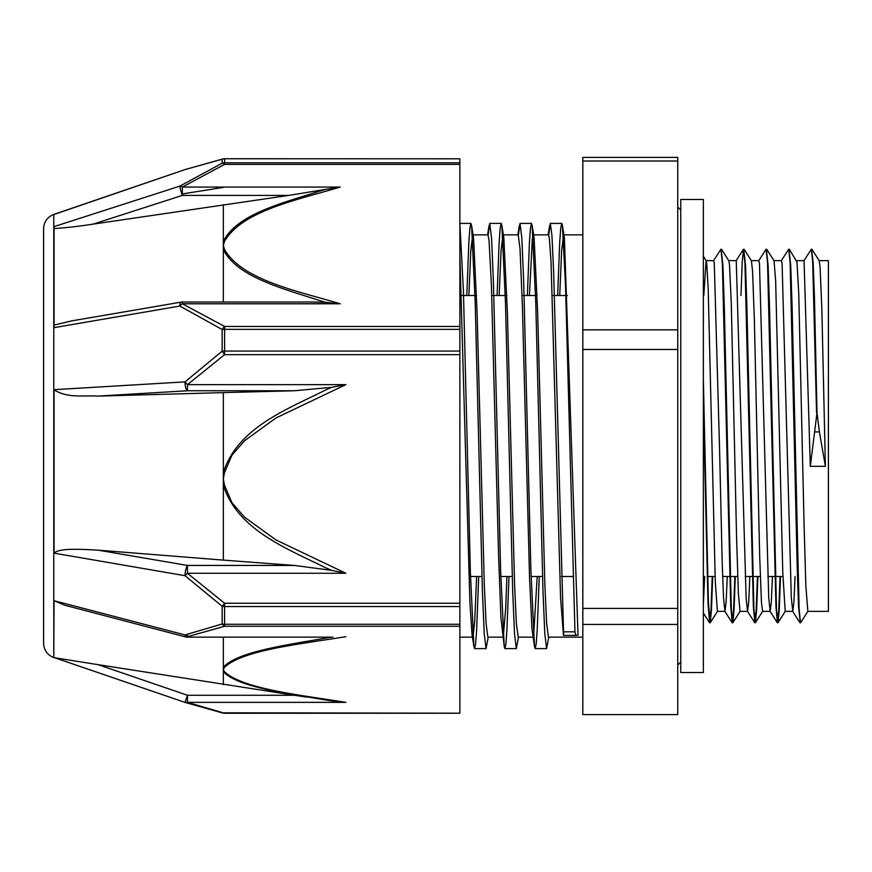 <?xml version="1.0" encoding="UTF-8"?>
<svg xmlns="http://www.w3.org/2000/svg" width="872" height="872" viewBox="0 0 872 872"><rect width="100%" height="100%" fill="white"/><g stroke="black" fill="none" stroke-linecap="round" stroke-linejoin="round"><path stroke-width="1.31" d="M811.919 249.283L819.233 260.75L820.062 266.679L821.838 308.535L825.392 466.302L819.397 431.913L816.999 412.62L814.459 297.755L813.184 262.788L811.581 249.555M816.999 412.62L810.317 466.302L804.049 260.663M807.93 611.272L800.507 622.837L799.112 608.874L792.114 307.031L790.719 265.426L788.986 249.545M780.495 576.49L779.252 609.866L778.009 622.728L776.505 608.852L769.507 306.879L768.112 265.306L766.379 249.534M757.899 576.49L756.656 609.801L755.414 622.728L753.909 608.874L746.912 306.846L745.516 265.295L743.783 249.555M735.292 576.49L734.061 609.833L732.818 622.75L731.314 608.885L724.316 306.977L722.921 265.393L721.188 249.555M712.697 576.49L711.454 609.888L710.211 622.739L708.424 602.585L703.355 379.353M816.552 412.62L812.649 261.24L811.352 249.196L803.929 260.75M800.278 622.455L798.545 606.618L797.15 565.023L790.152 263.137L788.757 249.185L781.334 260.739M780.048 576.49L778.751 610.869L777.453 622.815L775.949 606.585L767.556 263.126L766.15 249.163L758.738 260.717M757.441 576.49L756.144 610.847L754.858 622.815L753.354 606.683L744.95 263.126L743.445 249.272L742.203 262.21L740.971 295.51M734.845 576.49L733.548 610.847L732.251 622.837L730.747 606.716L722.354 263.148L720.959 249.196L713.536 260.75M712.25 576.49L710.953 610.869L709.655 622.826L707.999 603.261L703.355 402.123M703.813 295.51L706.113 260.641M703.355 256.205L706.233 260.728L706.745 263.279L708.195 289.079L715.291 581.788L717.416 611.359L724.948 611.359L723.52 597.636L722.19 562.44L719.553 448.47L714.277 263.268L713.645 260.663M721.515 249.283L728.829 260.75L729.504 264.805L731.281 303.26L736.6 538.242L738.377 593.549L740.056 611.359M744.11 249.272L751.424 260.739L752.58 271.454L754.356 319.839L759.686 556.445L761.463 602.465L762.619 611.348M766.717 249.25L774.031 260.717L775.666 281.089L782.773 572.468L785.214 611.348M789.324 249.272L796.975 262.08L798.752 293.515L804.082 525.064L805.859 586.017L807.854 611.359M575.836 635.372L574.964 631.808L563.53 631.829A44.854 1.221 83 0 1 563.486 635.394L575.836 635.394L563.476 635.394M466.803 295.51L468.853 242.253L469.877 228.192L470.902 223.395L471.578 225.51L475.196 302.421L482.423 591.543L484.233 633.813L486.042 648.605L488.211 637.138M497.095 295.51L499.133 242.274L500.157 228.159L501.182 223.417L501.869 225.565L505.488 302.649L512.714 591.598L514.513 633.846L516.322 648.615L518.502 637.138M527.375 295.51L529.424 242.274L530.448 228.159L531.462 223.406L532.149 225.565L535.768 302.53L542.994 591.587L544.804 633.835L546.602 648.583L548.782 637.138M557.655 295.51L559.704 242.253L560.729 228.192L561.753 223.385L562.429 225.51L565.568 286.572L574.964 631.808M459.882 224.169L463.392 290.125L470.411 573.067L473.921 646.49L474.608 648.605L475.632 643.819L476.657 629.748L478.695 576.49M488.146 235.069L489.748 223.417L491.557 238.176L493.367 280.424L500.593 569.558L504.212 646.457L504.888 648.615L505.913 643.819L506.937 629.737L508.986 576.49M518.426 235.069L520.028 223.406L521.838 238.143L523.647 280.403L530.874 569.383L534.482 646.424L535.168 648.583L536.193 643.852L537.217 629.726L539.267 576.49M548.717 235.048L550.319 223.385L551.965 235.778L553.622 271.421L563.53 631.808M559.726 295.51L561.644 250.635L563.563 234.851L564.402 237.893L578.027 635.154L575.836 635.394M468.874 295.51L470.793 250.635L472.711 234.851L473.55 237.893L477.126 313.462L484.276 584.262L486.075 623.436L487.862 637.138L502.719 637.138M499.155 295.51L501.073 250.645L503.002 234.884L503.831 237.882L507.417 313.451L514.567 584.251L516.355 623.458L518.197 637.138M529.435 295.51L532.323 238.841L533.283 234.862L534.122 237.903L537.697 313.44L544.847 584.273L546.635 623.458L548.423 637.116M563.476 635.372L560.576 597.876L551.039 262.025L549.338 237.893L548.444 234.862M537.207 576.49L533.566 636.931M534.482 646.435L531.942 628.592L529.555 577.885L522.404 306.083L520.017 248.727L518.219 234.862L503.002 234.862M506.915 576.49L505.706 608.013L503.286 636.952M504.212 646.468L500.931 617.55L498.544 554.603L491.383 284.283L488.996 239.756L487.928 234.884M476.635 576.49L474.684 621.845L473.006 636.931M473.921 646.49L472.068 634.903L469.91 602.301L459.882 256.019M825.392 466.302L810.317 466.302M795.057 576.49L793.902 602.41L792.746 611.37L791.307 597.549L782.075 263.268L781.443 260.652M772.45 576.49L771.306 602.432L770.15 611.348L768.712 597.505L759.468 263.29L758.803 260.641M749.855 576.49L748.699 602.41L747.544 611.348L746.116 597.603L736.251 260.652M727.259 576.49L726.104 602.399L724.948 611.37M704.652 576.49L703.355 604.601M677.74 624.45L677.74 714.593L582.823 714.593L582.823 624.45L677.74 624.45L677.74 608.427L582.823 608.427L582.823 349.465L677.74 349.465L677.74 608.427M677.74 161.015L677.74 157.407L582.823 157.407L582.823 161.015L677.74 161.015L677.74 329.834L582.823 329.834L582.823 161.015M677.74 329.834L677.74 349.465M582.823 329.834L582.823 349.465M582.823 608.427L582.823 624.45M819.157 260.641L828.4 260.641L828.4 611.359L807.81 611.359M459.882 713.187L224.595 712.795A7.532 4.207 104.2 0 1 222.742 713.024L222.742 713.024A7.532 7.532 0 0 0 224.595 713.252L187.458 702.352L187.458 695.267L185.017 702.407A7.532 4.807 -72.4 0 0 185.18 702.461L185.18 702.461A7.532 4.807 -72.4 0 0 187.458 702.352L345.857 702.352C301.385 695.169 242.732 689.033 224.464 671.702A7.532 6.965 152.9 0 1 223.341 671.691C237.773 687.31 287.553 693.436 325.747 699.987A680.64 231.778 179.8 0 0 326.324 700.063A680.64 231.778 179.8 0 0 327.687 700.271A680.64 231.778 179.8 0 0 331.665 700.859L327.676 700.281M64.79 605.233L54.064 600.71L53.781 657.575L53.781 214.425L185.017 169.593L222.153 159.216L222.153 163.206L179.872 186.118L54.064 226.611L54.064 327.643L179.872 306.05A7.532 4.022 -58.1 0 1 182.313 303.772L182.313 302.017A7.532 7.532 0 0 0 181.038 302.126A7.532 2.115 80.3 0 0 179.872 306.05L222.153 329.518L222.153 351.176L185.017 381.882L54.064 389.675L54.064 553.153C59.252 547.943 80.017 549.186 98.165 550.167L223.341 560.107L223.341 485.377C237.838 530.394 287.422 548.662 325.736 567.836M185.017 702.407L54.075 657.543L185.017 702.407A7.532 7.532 0 0 0 185.18 702.461L222.742 713.013M54.064 600.71L185.017 634.936A7.532 1.57 104.7 0 0 185.551 636.909A7.532 7.532 0 0 0 187.425 637.149M54.064 553.153L185.017 575.694L222.153 606.302L222.153 623.981L185.017 634.936A7.532 4.807 -107.6 0 0 187.458 636.691L224.595 626.26L459.882 626.26L459.882 712.795M459.882 164.394L459.882 162.802L224.595 162.802L224.595 164.394L459.882 164.394L459.882 326.455L224.595 326.455A7.532 3.433 115.4 0 0 222.153 329.518A7.532 2.878 180 0 1 224.595 329.365L459.882 329.365L459.882 326.455M340.178 187.077L325.921 189.322A643.253 411.737 0.2 0 0 320.035 190.99C284.021 202.74 237.053 213.727 223.341 241.402A7.532 5.679 15.7 0 1 224.464 241.468C242.024 210.643 297.941 199.873 340.178 187.077L182.313 187.077L224.595 164.394A7.532 3.433 64.6 0 0 222.153 163.206A7.532 7.358 -0 0 1 224.595 162.802L224.595 158.813A7.532 7.466 180 0 0 222.153 159.216A7.532 4.207 75.8 0 1 222.742 158.977L222.742 158.977A7.532 7.532 0 0 1 224.595 158.748L459.882 158.813L224.595 158.748M182.313 187.077A7.532 4.022 -121.9 0 0 179.872 186.118A7.532 0.828 72.2 0 0 182.313 195.415L182.313 187.077M222.742 158.987L185.18 169.539A7.532 7.532 0 0 0 185.017 169.593A7.532 4.807 -107.6 0 1 185.18 169.539L185.18 169.539A7.532 4.807 -107.6 0 1 185.344 169.495M459.882 354.653L459.882 351.056L224.595 351.056L224.595 354.653L459.882 354.653L459.882 603.25L224.595 603.25A7.532 0.774 126 0 1 222.153 606.302A7.532 4.6 180 0 0 224.595 606.541L459.882 606.541L459.882 603.25M320.035 300.677A643.253 414.331 0.2 0 0 325.921 302.377L340.178 303.772L182.313 303.772L224.595 326.455L224.595 351.056A7.532 2.289 0 0 0 222.153 351.176A7.532 0.774 54 0 0 224.595 354.653L187.458 384.639A7.532 0.883 -132.4 0 1 185.017 381.882A7.532 2.409 86.6 0 0 187.458 390.754L187.458 384.639L345.857 384.639L331.665 387.332A680.64 670.699 179 0 0 325.757 389.926C287.597 409.23 237.718 427.389 223.341 472.493A7.532 1.286 10.1 0 0 224.464 472.7L231.952 455.162L244.64 440.676L275.977 417.971L345.857 384.639M459.882 626.26L459.882 624.254L224.595 624.254L224.595 626.26A7.532 4.207 75.8 0 1 222.153 623.981A7.532 5.069 0 0 0 224.595 624.254L224.595 603.25L187.458 573.264L345.857 573.264L275.966 539.932L244.629 517.238L231.963 502.73L224.464 485.203A7.532 1.286 169.9 0 1 223.341 485.377L223.341 392.618L98.165 396.095C81.107 395.288 68.049 398.253 54.064 389.882M185.017 575.694A7.532 0.883 -47.6 0 0 187.458 573.264L187.458 565.438A7.532 2.115 99.7 0 0 185.017 575.694M93.173 224.115L182.313 195.415L288.697 195.415L93.173 224.115C79.428 226.273 66.392 227.756 54.064 228.573M288.697 195.415L325.921 189.333M340.178 303.772C297.712 291.063 242.144 280.163 224.464 249.392A7.532 5.679 164.3 0 0 223.341 249.577L223.341 204.648M223.341 302.017L223.341 249.577C237.173 277.318 283.869 288.763 320.013 300.709M325.921 302.377L311.98 302.017M54.064 325.071L72.016 320.831M459.882 158.813L459.882 162.802M459.882 329.365L459.882 351.056M331.643 570.386L345.857 573.264M325.757 567.792A680.64 670.11 179 0 0 331.665 570.364L294.431 565.438L223.341 560.107M98.165 396.095L187.458 390.754L294.431 390.754L331.665 387.342M331.654 700.859L345.857 702.352M306.857 697.142L294.431 695.267L187.458 695.267L98.165 664.682L294.431 695.267M81.946 662.099L98.165 664.682M331.633 637.149A680.64 234.95 179.8 0 0 325.757 638.075C287.597 644.931 237.718 651.438 223.341 667.2L223.341 684.596M187.458 634.467L187.458 637.149L331.665 637.149M223.341 637.149L223.341 667.2A7.532 6.965 27.1 0 0 224.464 667.353C242.656 650 301.483 643.907 345.857 636.691M459.882 606.541L459.882 624.254M185.017 169.593L54.14 214.436M294.431 390.754L223.341 392.618M182.313 193.933L223.341 187.404M53.781 214.425C47.361 217.008 43.96 221.761 43.6 228.682L43.6 643.318C43.96 650.24 47.361 654.992 53.781 657.575M703.355 199.459L703.355 672.541L680.749 672.541L680.749 199.459L703.355 199.459M814.895 431.913L819.397 431.913M224.464 671.702L223.341 669.522L224.464 667.353M224.464 249.392L223.341 245.424L224.464 241.468M224.464 485.203L223.341 478.946L224.464 472.7M294.431 565.438L187.458 565.438L98.165 550.167M717.525 611.272L710.211 622.739M740.132 611.283L732.818 622.75M762.738 611.25L755.414 622.728M785.323 611.25L778.009 622.728M474.608 648.605L486.009 648.605M504.888 648.605L516.279 648.605M535.168 648.605L546.602 648.605M459.882 223.395L470.902 223.395M489.748 223.395L501.182 223.395M520.028 223.395L531.462 223.395M550.319 223.395L561.753 223.395M473.431 237.097L471.578 225.51M503.722 237.151L501.869 225.565M534.002 237.151L532.149 225.565M564.282 237.097L562.429 225.51M489.061 225.576L487.568 234.862M519.352 225.51L517.848 234.862M549.633 225.521L548.139 234.862M799.94 622.75L792.626 611.272M777.344 622.728L770.031 611.25M754.749 622.728L747.435 611.25M743.445 249.272L736.132 260.739M732.153 622.75L724.839 611.283M709.546 622.739L703.355 613.027M785.214 611.359L792.746 611.359M796.572 260.641L804.049 260.641M762.619 611.359L770.15 611.359M773.976 260.641L781.443 260.641M740.012 611.359L747.544 611.359M751.37 260.641L758.847 260.641M728.763 260.641L736.251 260.641M706.178 260.641L713.645 260.641M470.52 576.49L481.954 576.49M500.8 576.49L512.235 576.49M531.081 576.49L542.515 576.49M561.361 576.49L572.795 576.49M707.072 576.49L715.105 576.49M722.637 576.49L737.712 576.49M745.244 576.49L760.308 576.49M767.84 576.49L782.903 576.49M461.495 295.51L476.559 295.51M491.775 295.51L506.839 295.51M522.056 295.51L537.13 295.51M552.347 295.51L567.41 295.51M548.423 637.138L582.823 637.138M563.563 234.862L582.823 234.862M459.882 637.138L472.428 637.138M472.711 234.862L487.928 234.862M518.142 637.138L532.999 637.138M533.283 234.862L548.499 234.862M677.74 665.009L680.749 661.99M677.74 206.991L680.749 210.01M459.882 713.252L224.595 713.252M313.833 302.017L182.313 302.017M70.381 321.114L181.038 302.137M185.562 636.909L64.201 605.081M187.458 637.149L332.984 637.149M54.075 657.662L88.181 663.091M54.075 214.338L54.74 214.229"/></g></svg>
